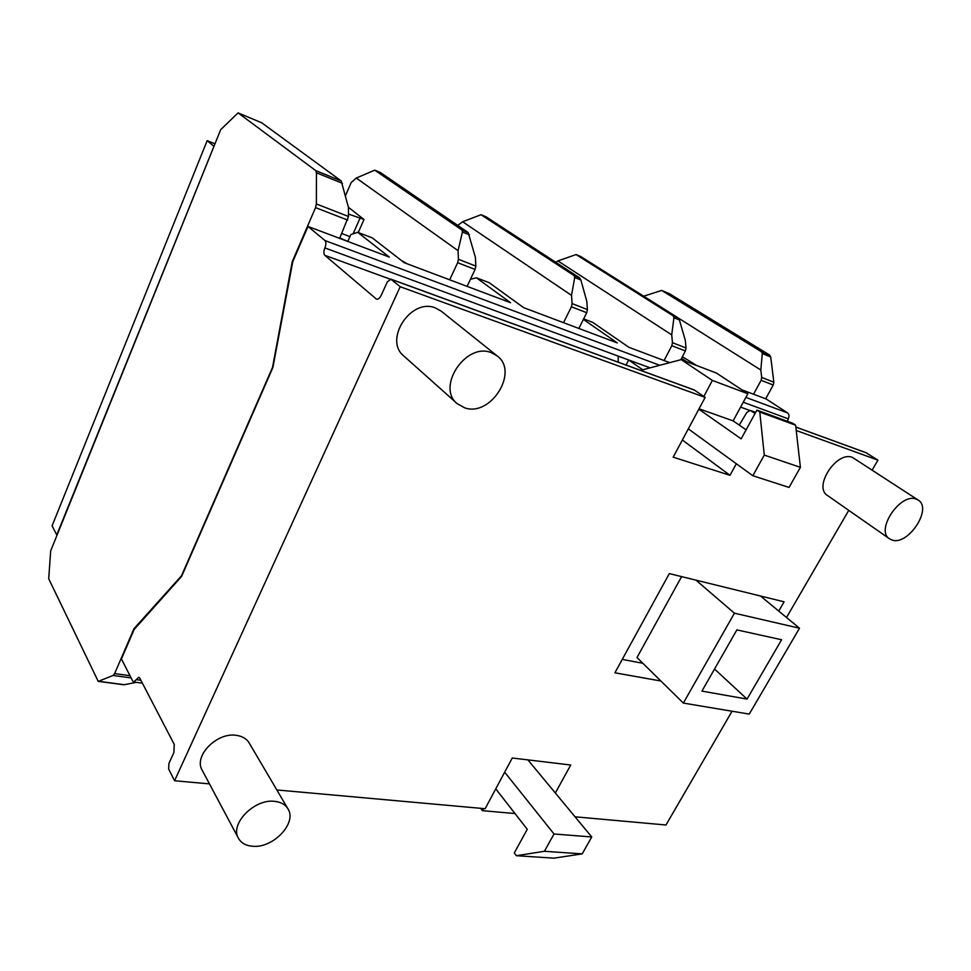 <?xml version="1.0" encoding="UTF-8"?>
<svg xmlns="http://www.w3.org/2000/svg" width="971" height="971" viewBox="0 0 971 971"><rect width="100%" height="100%" fill="white"/><g stroke="black" fill="none" stroke-linecap="round" stroke-linejoin="round"><path stroke-width="1.46" d="M207.163 140.661L52.094 525.833L56.755 534.96L213.96 146.293L207.163 140.661L214.979 143.793M348.48 214.045L364.028 219.482L348.395 207.296M341.792 233.513L349.961 236.621M916.236 499.13C900.445 492.382 875.017 530.421 889.521 538.808L891.936 539.985C907.921 546.163 932.913 508.428 918.165 500.077L916.236 499.13M918.165 500.077L852.489 457.438C836.723 450.532 812.945 486.993 827.486 495.501L889.521 538.808M491.229 352.643C465.849 342.156 436.052 387.259 457.195 403.645L464.587 407.796C490.476 417.396 519.376 371.905 497.164 355.908L491.229 352.643M497.164 355.908L441.235 311.181L435.457 307.965C410.915 297.514 383.327 340.032 403.924 356.102L457.195 403.645M274.465 801.33C254.353 798.648 229.532 824.112 238.441 838.264C241.196 843.083 245.966 845.753 252.763 846.275C273.3 848.387 297.369 822.777 287.926 808.807C285.256 804.449 280.765 801.961 274.465 801.33M287.926 808.807L249.195 742.985C246.549 738.664 242.204 736.115 236.147 735.326C216.8 732.146 193.411 756.178 202.174 770.197L238.441 838.264M681.193 359.622L716.38 373.034L747.864 393.753L712.386 380.438L681.193 359.622L642.705 369.805L628.686 359.974L650.06 367.851L324.884 247.908C326.183 244.486 326.207 242.034 324.957 240.541L307.989 226.449L292.769 261.733L272.9 367.475L181.601 576.41L134.168 629.451L121.436 658.969L132.772 681.12L133.78 682.018L138.768 677.26L139.788 678.159L174.246 744.405L173.882 752.561L168.93 763.473L168.651 768.996L174.574 780.745L400.186 286.724L705.14 397.418L673.17 457.183L729.998 475.305L736.346 463.75M746.092 429.825L733.117 420.868L699.047 408.791M759.783 412.056L795.625 425.189L800.407 467.342L789.059 487.43L752.828 475.729L764.286 455.083L759.783 412.056L756.895 410.114L741.152 438.856L698.841 409.179M516.354 855.706L544.415 851.288L582.187 853.885L553.931 858.158L516.354 855.706L514.29 852.963L527.265 829.283L495.756 788.853M400.186 286.724L390.985 279.272L694.471 390.087L705.14 397.418M694.471 390.087L693.634 389.784M390.985 279.272L387.356 281.784L381.239 295.281C379.758 298.231 378.18 299.505 376.481 299.141L324.812 255.312C323.549 253.795 323.574 251.319 324.884 247.908M575.05 816.805L665.972 824.998L732.061 711.221M174.574 780.745L209.469 783.888M276.832 789.957L485.136 808.709L512.263 757.999L570.717 765.014L555.339 792.991M786.522 617.495L848.763 510.345M872.189 470.013L877.93 460.145L866.083 452.753M796.22 430.481L877.93 460.145M778.742 611.075L784.095 601.814L669.31 573.594L614.91 672.806L660.887 681.011M563.532 322.675L571.409 306.787L572.101 303.595L571.531 295.39L462.669 221.764L457.705 225.381M664.079 360.544L671.823 345.7L672.466 342.69L671.714 334.886L557.912 260.92L555.728 262.255M449.67 279.806L457.657 262.704L458.409 259.293L458.069 250.664L356.296 178.033L351.186 182.56L345.494 195.608M622.253 659.418L642.838 663.278M681.618 576.616L637 657.537L683.353 703.077L749.248 714.098L799.509 628.213L734.428 613.199L683.353 703.077M307.989 226.449L389.286 257.072L357.668 232.287L372.221 237.859L404.191 262.68L510.6 302.746L476.385 277.779L470.425 279.296M476.385 277.779L489.202 282.695L523.672 307.673L617.325 342.933L583.377 319.423M583.644 318.889L592.698 322.36L628.88 347.29L669.699 362.656M741.965 389.869L766.265 399.02L787.602 412.93C789.217 414.314 789.435 416.28 788.258 418.829L787.505 421.353M407.067 263.76L401.12 260.289M339.826 237.992L349.038 241.913M578.874 328.453L586.727 312.723L587.406 309.555L586.812 301.411L580.876 280L579.541 277.803L486.143 216.873M462.669 221.764L481.021 214.712L574.067 275.582L574.711 277.5L571.531 295.39M753.532 394.226L761.118 380.316L761.713 377.464L760.827 370.012L678.11 317.881M680.817 359.719L685.405 350.968L686.036 347.982L685.271 340.226L679.409 319.945L678.049 317.833L580.67 256.502M739.247 425.104L746.893 412.347L750.365 410.442L755.025 413.512M618.248 362.195L618.187 356.211L628.686 359.974M682.382 356.733L696.765 365.557M681.545 358.323L686.558 361.661M765.682 398.802L773.244 385.014L773.838 382.186L770.731 356.976L769.639 355.058L669.492 293.728M643.7 296.191L661.639 290.426L761.458 351.733L762.284 353.541L760.827 370.012M557.912 260.92L576.082 254.56L673.194 315.866L673.935 317.723L671.714 334.886M467.1 286.372L475.074 269.453L475.802 266.078L475.438 257.509L468.168 232.542L380.511 172.595M356.296 178.033L374.745 170.168L461.953 230.018L462.451 231.984L458.069 250.664M347.994 241.075L350.883 234.533L357.668 232.287M339.656 238.381L348.492 216.484L348.431 207.43L341.222 180.946L261.697 122.783M134.01 628.65L181.468 575.852L272.523 367.402L292.235 261.697L315.551 207.624L316.376 203.971L316.437 172.789L315.696 170.58L238.077 112.879L220.696 129.653L50.674 550.921L48.708 578.74L98.217 681.375L113.146 675.452L114.639 673.583L134.01 628.65L134.763 628.771M98.217 681.375L123.803 684.761L136.377 682.37M781.606 639.755L736.88 629.9L701.924 691.109L747.039 699.084L781.606 639.755M799.509 628.213L760.475 596M734.428 613.199L695.94 580.136M747.039 699.084L714.535 669.031M682.358 440.009L729.998 475.305M626.077 365.047L628.638 360.059M582.187 853.885L591.74 836.966L527.908 759.88M591.74 836.966L554.016 833.98L504.677 772.188M515.018 813.564L482.429 810.664L480.645 808.309M482.429 810.664L483.546 808.564M554.016 833.98L544.415 851.288M747.864 393.753L733.117 420.868M795.625 425.189L792.7 423.259L756.895 410.114M752.828 475.729L688.318 428.866M712.386 380.438L703.805 396.496M800.407 467.342L764.286 455.083M359.865 218.499L353.116 233.793M375.947 298.825L377.149 299.25M324.812 255.312L389.844 279.053M571.409 306.787L586.727 312.723M572.101 303.595L587.406 309.555M574.711 277.5L580.876 280M574.067 275.582L579.541 277.803M481.118 214.761L486.337 216.958M136.268 679.639L140.892 680.27M750.741 410.636L755.632 412.42M795.844 427.106L866.933 453.069M740.606 407.104L749.454 410.332M743.252 402.225L788.258 418.829M324.957 240.541L659.746 365.29M745.886 397.394L787.602 412.93M761.118 380.316L773.244 385.014M761.713 377.464L773.838 382.186M762.284 353.541L770.731 356.976M761.458 351.733L769.639 355.058M661.749 290.487L669.711 293.825M671.823 345.7L685.405 350.968M672.466 342.69L686.036 347.982M673.935 317.723L679.409 319.945M673.194 315.866L678.049 317.833M576.191 254.62L580.876 256.587M457.657 262.704L475.074 269.453M458.409 259.293L475.802 266.078M462.451 231.984L469.454 234.824M461.953 230.018L468.168 232.542M374.842 170.216L380.693 172.668M98.678 681.314L124.506 684.737M113.146 675.452L131.121 677.904M114.639 673.583L129.993 675.682M315.551 207.624L347.691 220.077M316.376 203.971L348.492 216.484M316.437 172.789L342.435 183.325M315.696 170.58L341.222 180.946M238.162 112.927L261.854 122.856M364.028 219.482L358.25 232.506M390.658 279.078L694.095 389.893M481.021 214.712L486.24 216.909M133.78 682.018L142.409 683.171M750.365 410.442L755.656 412.372M795.832 427.046L866.545 452.874M661.639 290.426L669.614 293.764M576.082 254.56L580.779 256.526M374.745 170.168L380.608 172.62M238.077 112.879L261.782 122.807"/></g></svg>

